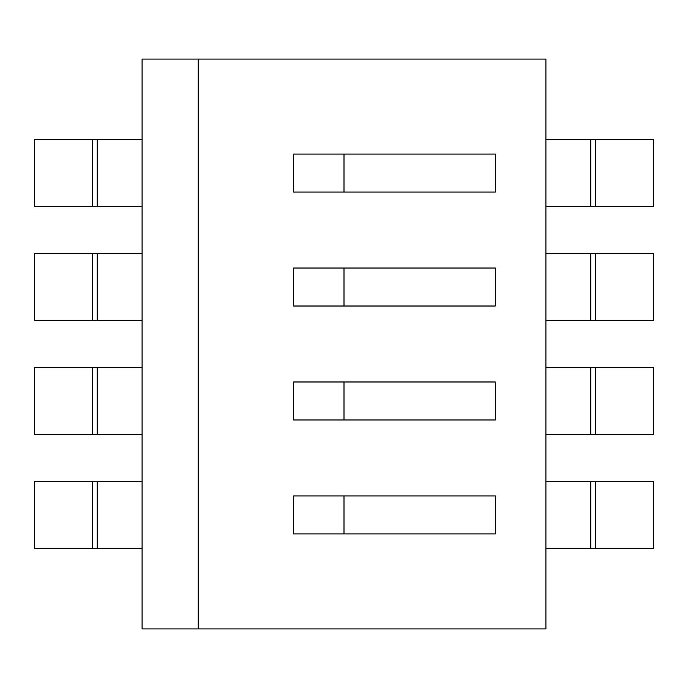 <?xml version="1.0" encoding="UTF-8"?>
<svg xmlns="http://www.w3.org/2000/svg" width="688" height="688" viewBox="0 0 688 688"><rect width="100%" height="100%" fill="white"/><g stroke="black" fill="none" stroke-linecap="round" stroke-linejoin="round"><path stroke-width="1.03" d="M142.089 628.918L545.911 628.918L545.911 59.082L198.17 59.082L198.17 628.918L545.911 628.918L545.911 59.082L198.17 59.082L198.17 628.918L142.089 628.918L142.089 59.082L198.17 59.082L142.089 59.082L142.089 628.918M495.437 381.986L293.518 381.986L293.518 419.981L495.437 419.981L495.437 381.986L293.518 381.986L293.518 419.981L344 419.981L344 381.986L344 419.981L495.437 419.981L495.437 381.986M344 533.948L495.437 533.948L495.437 495.962L293.518 495.962L293.518 533.948L344 533.948L344 495.962L293.518 495.962L293.518 533.948L495.437 533.948L495.437 495.962L344 495.962L344 533.948M495.437 192.038L495.437 154.052L293.518 154.052L293.518 192.038L495.437 192.038L495.437 154.052L293.518 154.052L293.518 192.038L344 192.038L344 154.052L344 192.038L495.437 192.038M495.437 268.019L293.518 268.019L293.518 306.014L495.437 306.014L495.437 268.019L293.518 268.019L293.518 306.014L344 306.014L344 268.019L344 306.014L495.437 306.014L495.437 268.019M34.4 548.603L34.4 481.299L92.734 481.299L92.734 548.603L34.4 548.603M142.089 548.603L92.734 548.603L92.734 481.299L142.089 481.299M545.911 548.603L595.266 548.603L595.266 481.299L653.6 481.299L653.6 548.603L595.266 548.603L595.266 481.299L545.911 481.299M34.4 434.635L34.4 367.332L92.734 367.332L92.734 434.635L34.4 434.635M142.089 434.635L92.734 434.635L92.734 367.332L142.089 367.332M545.911 434.635L595.266 434.635L595.266 367.332L653.6 367.332L653.6 434.635L595.266 434.635L595.266 367.332L545.911 367.332M34.4 206.701L34.4 139.397L92.734 139.397L92.734 206.701L34.4 206.701M142.089 206.701L92.734 206.701L92.734 139.397L142.089 139.397M595.266 139.397L595.266 206.701L653.6 206.701L653.6 139.397L545.911 139.397M595.266 206.701L545.911 206.701M34.4 320.668L34.4 253.365L92.734 253.365L92.734 320.668L34.4 320.668M142.089 320.668L92.734 320.668L92.734 253.365L142.089 253.365M545.911 320.668L595.266 320.668L595.266 253.365L653.6 253.365L653.6 320.668L595.266 320.668L595.266 253.365L545.911 253.365M97.214 548.603L97.214 481.299M590.786 481.299L590.786 548.603M97.214 434.635L97.214 367.332M590.786 367.332L590.786 434.635M97.214 206.701L97.214 139.397M590.786 139.397L590.786 206.701M97.214 320.668L97.214 253.365M590.786 253.365L590.786 320.668"/></g></svg>
